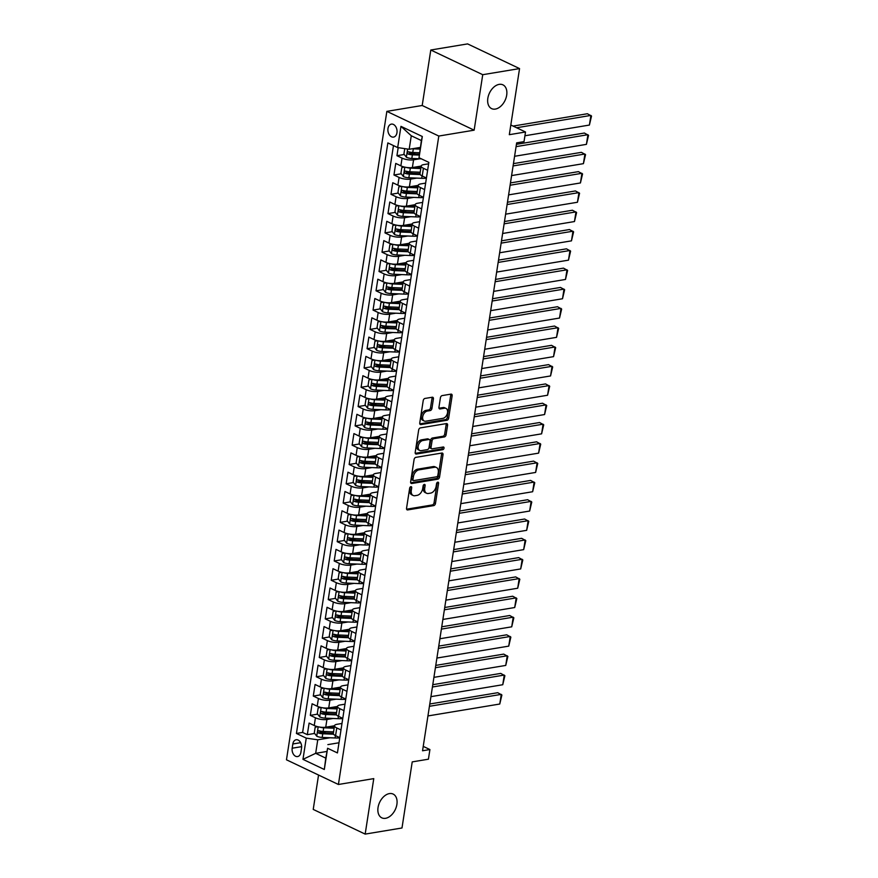 <?xml version="1.0" encoding="UTF-8"?>
<svg xmlns="http://www.w3.org/2000/svg" width="878" height="878" viewBox="0 0 878 878"><rect width="100%" height="100%" fill="white"/><g stroke="black" fill="none" stroke-linecap="round" stroke-linejoin="round"><path stroke-width="1.32" d="M410.882 486.653A1.416 0.922 115.4 0 0 409.664 488.146L406.547 508.274A2.019 1.317 115.4 0 0 407.129 509.855A2.019 1.317 115.4 0 0 407.699 509.92L433.721 505.607A2.019 1.317 115.4 0 0 435.466 503.467L438.583 483.35A1.416 0.922 115.4 0 0 436.553 483.679L436.146 486.28A6.464 4.225 115.4 0 1 430.582 493.118L428.42 493.48A6.464 4.225 115.4 0 1 426.587 493.249A6.464 4.225 115.4 0 1 424.732 488.179L425.139 485.578A1.416 0.922 115.4 0 0 423.108 485.907L422.702 488.519A6.464 4.225 115.4 0 1 417.138 495.346L414.976 495.708A6.464 4.225 115.4 0 1 413.143 495.477A6.464 4.225 115.4 0 1 411.288 490.418L411.694 487.806A1.416 0.922 115.4 0 0 410.882 486.653M495.346 109.081A13.159 8.615 115.4 0 0 506.068 97.82A13.159 8.615 115.4 0 0 502.907 84.837A13.159 8.615 115.4 0 0 499.176 84.376A13.159 8.615 115.4 0 0 488.453 95.636A13.159 8.615 115.4 0 0 491.614 108.62A13.159 8.615 115.4 0 0 495.346 109.081M385.552 818.307A13.159 8.615 115.4 0 0 396.274 807.047A13.159 8.615 115.4 0 0 393.114 794.063A13.159 8.615 115.4 0 0 389.382 793.602A13.159 8.615 115.4 0 0 378.659 804.863A13.159 8.615 115.4 0 0 381.82 817.846A13.159 8.615 115.4 0 0 385.552 818.307M387.977 128.473A6.585 4.522 -99.4 0 0 393.542 137.1A6.585 4.522 -99.4 0 0 396.955 132.743A6.585 4.522 -99.4 0 0 391.39 124.116A6.585 4.522 -99.4 0 0 387.977 128.473M433.414 398.886A2.019 1.317 115.4 0 0 432.832 397.306A2.019 1.317 115.4 0 0 432.261 397.229L424.963 398.447A2.019 1.317 115.4 0 0 423.218 400.577L419.761 422.933A2.019 1.317 115.4 0 0 420.342 424.513A2.019 1.317 115.4 0 0 420.913 424.59L446.935 420.266A2.019 1.317 115.4 0 0 448.669 418.137L452.137 395.78A2.019 1.317 115.4 0 0 451.555 394.2A2.019 1.317 115.4 0 0 450.985 394.123L442.161 395.594A2.019 1.317 115.4 0 0 440.427 397.723L438.945 407.293A2.019 1.317 115.4 0 0 439.527 408.874A2.019 1.317 115.4 0 0 440.097 408.95L444.466 408.215A5.4 3.534 115.4 0 1 446.002 408.413A5.4 3.534 115.4 0 1 447.297 413.736A5.4 3.534 115.4 0 1 442.896 418.356L425.775 421.199A5.4 3.534 115.4 0 1 424.239 421.012A5.4 3.534 115.4 0 1 422.944 415.678A5.4 3.534 115.4 0 1 427.345 411.058L430.198 410.586A2.019 1.317 115.4 0 0 431.932 408.457L433.414 398.886L432.009 398.217A2.019 1.317 115.4 0 0 431.954 397.284M318.549 775.044L313.226 809.417L365.171 834.1L401.992 827.987L412.221 761.895L428.42 759.196L429.913 749.549L422.548 750.778L516.659 142.862L524.023 141.643L525.516 131.996L510.82 125.005M482.735 74.696L430.791 50.013L422.197 105.492L474.142 130.174L482.735 74.696L519.556 68.583L509.317 134.685L525.516 131.996M474.142 130.174L438.802 136.046L338.414 784.482L286.469 759.799L386.858 111.363L438.802 136.046M365.171 834.1L373.765 778.621L338.414 784.482M415.843 457.361A2.019 1.317 115.4 0 0 414.098 459.49L410.641 481.846A2.019 1.317 115.4 0 0 411.222 483.427A2.019 1.317 115.4 0 0 411.793 483.504L437.815 479.179A2.019 1.317 115.4 0 0 439.549 477.05L443.017 454.694A2.019 1.317 115.4 0 0 442.435 453.114A2.019 1.317 115.4 0 0 441.864 453.037L415.843 457.361M415.206 452.389L418.663 430.033A2.019 1.317 115.4 0 1 420.397 427.904L446.419 423.58A2.019 1.317 115.4 0 1 446.99 423.657A2.019 1.317 115.4 0 1 447.571 425.237L446.09 434.808A2.019 1.317 115.4 0 1 444.356 436.937L433.798 438.693A2.019 1.317 115.4 0 0 432.064 440.822L431.076 447.165A2.019 1.317 115.4 0 0 431.658 448.757A2.019 1.317 115.4 0 0 432.228 448.823L443.214 447.001A1.416 0.922 115.4 0 1 442.808 449.657L416.359 454.047A2.019 1.317 115.4 0 1 415.777 453.97A2.019 1.317 115.4 0 1 415.206 452.389M430.791 50.013L467.601 43.9L519.556 68.583M398.184 147.658L396.944 155.702L404.275 154.484M415.579 152.607L409.883 153.551M419.75 158.797L413.571 159.829A8.231 2.579 -171.2 0 1 402.069 158.139L400.873 165.854L395.748 163.418L393.959 174.996L401.29 173.778M412.594 171.901L406.898 172.845M416.754 178.102L410.586 179.123A8.231 2.579 -171.2 0 1 399.084 177.433L397.888 185.148L392.762 182.723L390.973 194.301L398.305 193.083M409.609 191.206L403.913 192.15M413.768 197.396L407.601 198.428A8.231 2.579 -171.2 0 1 396.088 196.727L394.902 204.453L389.777 202.017L387.977 213.595L395.309 212.377M406.624 210.5L400.917 211.444M410.783 216.701L404.615 217.722A8.231 2.579 -171.2 0 1 393.103 216.032L391.906 223.747L386.781 221.311L384.992 232.889L392.323 231.682M403.628 229.806L397.932 230.749M407.798 235.995L401.619 237.016A8.231 2.579 -171.2 0 1 390.117 235.326L388.921 243.052L383.796 240.616L382.007 252.195L389.338 250.976M400.642 249.1L394.946 250.043M404.813 255.289L398.634 256.321A8.231 2.579 -171.2 0 1 387.132 254.631L385.936 262.346L380.811 259.91L379.022 271.489L386.353 270.27M397.657 268.394L391.961 269.348M401.817 274.594L395.649 275.615A8.231 2.579 -171.2 0 1 384.147 273.925L382.951 281.651L377.825 279.215L376.025 290.794L383.357 289.575M394.672 287.699L388.976 288.642M398.831 293.889L392.664 294.92A8.231 2.579 -171.2 0 1 381.151 293.23L379.954 300.945L374.84 298.509L373.04 310.088L380.372 308.869M391.687 306.993L385.98 307.937M395.846 313.194L389.678 314.214A8.231 2.579 -171.2 0 1 378.166 312.524L376.969 320.24L371.844 317.814L370.055 329.393L377.386 328.174M388.691 326.298L382.995 327.242M392.861 332.488L386.682 333.519A8.231 2.579 -171.2 0 1 375.18 331.818L373.984 339.545L368.859 337.108L367.07 348.687L374.401 347.469M385.705 345.592L380.009 346.536M389.876 351.793L383.697 352.813A8.231 2.579 -171.2 0 1 372.195 351.123L370.999 358.839L365.874 356.402L364.085 367.981L371.416 366.774M382.72 364.897L377.024 365.841M386.88 371.087L380.712 372.107A8.231 2.579 -171.2 0 1 369.21 370.417L368.014 378.144L362.888 375.707L361.088 387.286L368.42 386.068M379.735 384.191L374.028 385.135M383.895 390.381L377.727 391.412A8.231 2.579 -171.2 0 1 366.214 389.722L365.018 397.438L359.892 395.001L358.103 406.58L365.435 405.362M376.739 403.485L371.043 404.44M380.909 409.686L374.741 410.706A8.231 2.579 -171.2 0 1 363.229 409.016L362.032 416.743L356.907 414.306L355.118 425.885L362.449 424.667M373.754 422.79L368.058 423.734M377.924 428.98L371.745 430.011A8.231 2.579 -171.2 0 1 360.243 428.321L359.047 436.037L353.922 433.6L352.133 445.179L359.464 443.961M370.768 442.084L365.072 443.028M374.928 448.285L368.76 449.306A8.231 2.579 -171.2 0 1 357.258 447.615L356.062 455.331L350.937 452.905L349.137 464.484L356.479 463.266M367.783 461.389L362.087 462.333M371.943 467.579L365.775 468.611A8.231 2.579 -171.2 0 1 354.262 466.909L353.077 474.636L347.951 472.199L346.151 483.778L353.483 482.56M364.798 480.683L359.091 481.627M368.958 486.884L362.79 487.905A8.231 2.579 -171.2 0 1 351.277 486.214L350.081 493.93L344.955 491.493L343.166 503.072L350.498 501.865M361.802 499.988L356.106 500.932M365.972 506.178L359.793 507.199A8.231 2.579 -171.2 0 1 348.292 505.508L347.095 513.235L341.97 510.798L340.181 522.377L347.512 521.159M358.817 519.282L353.121 520.226M362.987 525.472L356.808 526.504A8.231 2.579 -171.2 0 1 345.306 524.814L344.11 532.529L338.985 530.092L337.196 541.671L344.527 540.453M355.831 538.576L350.135 539.531M359.991 544.777L353.823 545.798A8.231 2.579 -171.2 0 1 342.321 544.108L341.125 551.834L336 549.398L334.2 560.976L341.531 559.758M352.846 557.881L347.15 558.825M357.006 564.071L350.838 565.103A8.231 2.579 -171.2 0 1 339.325 563.413L338.129 571.128L333.003 568.692L331.215 580.27L338.546 579.052M349.85 577.175L344.154 578.119M354.021 583.376L347.853 584.397A8.231 2.579 -171.2 0 1 336.34 582.707L335.144 590.422L330.018 587.997L328.229 599.575L335.561 598.357M346.865 596.48L341.169 597.424M351.035 602.67L344.856 603.702A8.231 2.579 -171.2 0 1 333.355 602.001L332.158 609.727L327.033 607.291L325.244 618.869L332.575 617.651M343.88 615.774L338.184 616.718M348.039 621.975L341.871 622.996A8.231 2.579 -171.2 0 1 330.369 621.306L329.173 629.021L324.048 626.585L322.259 638.163L329.59 636.956M340.894 635.079L335.198 636.023M345.054 641.269L338.886 642.29A8.231 2.579 -171.2 0 1 327.373 640.6L326.188 648.326L321.063 645.89L319.263 657.468L326.594 656.25M337.909 654.373L332.202 655.317M342.069 660.563L335.901 661.595A8.231 2.579 -171.2 0 1 324.388 659.905L323.192 667.62L318.066 665.184L316.278 676.762L323.609 675.544M334.913 673.667L329.217 674.622M339.084 679.868L332.905 680.889A8.231 2.579 -171.2 0 1 321.403 679.199L320.207 686.925L315.081 684.489L313.292 696.067L320.624 694.849M331.928 692.972L326.232 693.916M336.098 699.162L329.919 700.194A8.231 2.579 -171.2 0 1 318.418 698.504L317.221 706.219L312.096 703.783L310.307 715.361L315.432 717.798A8.231 2.579 8.8 0 0 326.934 719.488L333.102 718.467M328.943 712.267L323.247 713.21M317.638 714.143L310.307 715.361M400.873 165.854A8.231 2.579 8.8 0 0 412.375 167.544L421.166 166.085M397.888 185.148A8.231 2.579 8.8 0 0 409.389 186.838L418.18 185.39M394.902 204.453A8.231 2.579 8.8 0 0 406.404 206.143L415.184 204.684M391.906 223.747A8.231 2.579 8.8 0 0 403.419 225.437L412.199 223.978M388.921 243.052A8.231 2.579 8.8 0 0 400.434 244.742L409.214 243.283M385.936 262.346A8.231 2.579 8.8 0 0 397.438 264.037L406.229 262.577M382.951 281.651A8.231 2.579 8.8 0 0 394.452 283.342L403.232 281.882M379.954 300.945A8.231 2.579 8.8 0 0 391.467 302.636L400.247 301.176A8.231 2.579 -171.2 0 1 402.772 299.716L407.71 298.904M376.969 320.24A8.231 2.579 8.8 0 0 388.482 321.93L397.262 320.481M373.984 339.545A8.231 2.579 8.8 0 0 385.497 341.235L394.277 339.775M370.999 358.839A8.231 2.579 8.8 0 0 382.501 360.529L391.292 359.069A8.231 2.579 -171.2 0 1 393.805 357.62L398.744 356.797M368.014 378.144A8.231 2.579 8.8 0 0 379.515 379.834L388.296 378.374M365.018 397.438A8.231 2.579 8.8 0 0 376.53 399.128L385.31 397.668M362.032 416.743A8.231 2.579 8.8 0 0 373.545 418.433L382.325 416.973M359.047 436.037A8.231 2.579 8.8 0 0 370.549 437.727L379.34 436.267M356.062 455.331A8.231 2.579 8.8 0 0 367.564 457.021L376.344 455.572M353.077 474.636A8.231 2.579 8.8 0 0 364.579 476.326L373.359 474.866M350.081 493.93A8.231 2.579 8.8 0 0 361.593 495.62L370.373 494.16M347.095 513.235A8.231 2.579 8.8 0 0 358.608 514.925L367.388 513.465M344.11 532.529A8.231 2.579 8.8 0 0 355.612 534.219L364.403 532.759M341.125 551.834A8.231 2.579 8.8 0 0 352.627 553.524L361.407 552.064M338.129 571.128A8.231 2.579 8.8 0 0 349.642 572.818L358.422 571.358M335.144 590.422A8.231 2.579 8.8 0 0 346.656 592.112L355.436 590.664M332.158 609.727A8.231 2.579 8.8 0 0 343.66 611.417L352.451 609.958A8.231 2.579 -171.2 0 1 354.964 608.498L359.914 607.675M329.173 629.021A8.231 2.579 8.8 0 0 340.675 630.711L349.455 629.252M326.188 648.326A8.231 2.579 8.8 0 0 337.69 650.016L346.47 648.557M323.192 667.62A8.231 2.579 8.8 0 0 334.705 669.31L343.485 667.851M320.207 686.925A8.231 2.579 8.8 0 0 331.719 688.615L340.499 687.156M317.221 706.219A8.231 2.579 8.8 0 0 328.723 707.909L337.514 706.45M300.891 752.358L301.549 748.111A6.376 4.39 -99.4 0 0 296.149 739.748A6.376 4.39 -99.4 0 0 292.835 743.973L292.176 748.221A6.376 4.39 -99.4 0 0 297.576 756.573A6.376 4.39 -99.4 0 0 300.891 752.358M397.679 147.581L400.961 126.355L422.307 136.496L419.015 157.722L421.385 140.568L411.277 135.761L409.181 149.271L397.679 147.581L387.846 142.916L296.424 733.459L306.257 738.124L317.759 739.814L330.117 737.761M419.015 157.722L428.848 162.386L337.426 752.929L327.593 748.265L324.311 769.49L302.965 759.349L306.257 738.124M428.629 163.813L423.679 164.625A8.231 2.579 -171.2 0 0 421.166 166.041L419.98 173.756A8.231 2.579 8.8 0 0 422.219 175.995L426.434 177.993M425.632 183.107L420.694 183.93A8.231 2.579 -171.2 0 0 418.18 185.335L416.984 193.061A8.231 2.579 8.8 0 0 419.223 195.289L423.437 197.298M422.647 202.401L417.709 203.224A8.231 2.579 -171.2 0 0 415.195 204.64L413.999 212.355A8.231 2.579 8.8 0 0 416.238 214.594L420.452 216.592M419.662 221.706L414.723 222.529A8.231 2.579 -171.2 0 0 412.21 223.934L411.014 231.649A8.231 2.579 8.8 0 0 413.253 233.888L417.467 235.897M416.677 241L411.738 241.823A8.231 2.579 -171.2 0 0 409.225 243.228L408.029 250.954A8.231 2.579 8.8 0 0 410.267 253.193L414.482 255.191M413.692 260.305L408.742 261.117A8.231 2.579 -171.2 0 0 406.229 262.533L405.032 270.248A8.231 2.579 8.8 0 0 407.271 272.487L411.486 274.485M410.695 279.599L405.757 280.422A8.231 2.579 -171.2 0 0 403.243 281.827L402.047 289.553A8.231 2.579 8.8 0 0 404.286 291.781L408.5 293.79M404.725 318.198L399.786 319.021A8.231 2.579 -171.2 0 0 397.273 320.426L396.077 328.152A8.231 2.579 8.8 0 0 398.316 330.38L402.53 332.389M401.74 337.492L396.79 338.315A8.231 2.579 -171.2 0 0 394.277 339.731L393.092 347.447A8.231 2.579 8.8 0 0 395.33 349.685L399.545 351.683M395.758 376.091L390.82 376.914A8.231 2.579 -171.2 0 0 388.306 378.319L387.11 386.046A8.231 2.579 8.8 0 0 389.349 388.285L393.563 390.282M392.773 395.396L387.835 396.208A8.231 2.579 -171.2 0 0 385.321 397.624L384.125 405.34A8.231 2.579 8.8 0 0 386.364 407.579L390.578 409.587M389.788 414.69L384.849 415.514A8.231 2.579 -171.2 0 0 382.336 416.918L381.14 424.645A8.231 2.579 8.8 0 0 383.379 426.873L387.593 428.881M386.803 433.995L381.853 434.808A8.231 2.579 -171.2 0 0 379.34 436.223L378.144 443.939A8.231 2.579 8.8 0 0 380.383 446.178L384.597 448.175M383.807 453.289L378.868 454.113A8.231 2.579 -171.2 0 0 376.355 455.517L375.158 463.244A8.231 2.579 8.8 0 0 377.397 465.472L381.612 467.48M380.822 472.584L375.883 473.407A8.231 2.579 -171.2 0 0 373.369 474.822L372.173 482.538A8.231 2.579 8.8 0 0 374.412 484.777L378.627 486.774M377.836 491.889L372.898 492.712A8.231 2.579 -171.2 0 0 370.384 494.116L369.188 501.832A8.231 2.579 8.8 0 0 371.427 504.071L375.641 506.079M374.851 511.183L369.901 512.006A8.231 2.579 -171.2 0 0 367.388 513.41L366.203 521.137A8.231 2.579 8.8 0 0 368.442 523.376L372.656 525.373M371.866 530.488L366.916 531.3A8.231 2.579 -171.2 0 0 364.403 532.716L363.207 540.431A8.231 2.579 8.8 0 0 365.446 542.67L369.66 544.678M368.87 549.782L363.931 550.605A8.231 2.579 -171.2 0 0 361.418 552.01L360.221 559.736A8.231 2.579 8.8 0 0 362.46 561.964L366.675 563.972M365.885 569.087L360.946 569.899A8.231 2.579 -171.2 0 0 358.433 571.315L357.236 579.03A8.231 2.579 8.8 0 0 359.475 581.269L363.69 583.266M362.899 588.381L357.961 589.204A8.231 2.579 -171.2 0 0 355.447 590.609L354.251 598.335A8.231 2.579 8.8 0 0 356.49 600.563L360.704 602.571M356.918 626.98L351.979 627.803A8.231 2.579 -171.2 0 0 349.466 629.208L348.27 636.923A8.231 2.579 8.8 0 0 350.509 639.162L354.723 641.17M353.933 646.274L348.994 647.097A8.231 2.579 -171.2 0 0 346.481 648.502L345.284 656.228A8.231 2.579 8.8 0 0 347.523 658.467L351.738 660.465M350.948 665.579L346.009 666.391A8.231 2.579 -171.2 0 0 343.496 667.807L342.299 675.522A8.231 2.579 8.8 0 0 344.538 677.761L348.753 679.77M347.962 684.873L343.024 685.696A8.231 2.579 -171.2 0 0 340.51 687.101L339.314 694.827A8.231 2.579 8.8 0 0 341.553 697.055L345.767 699.064M344.977 704.178L340.027 704.99A8.231 2.579 -171.2 0 0 337.514 706.406L336.318 714.121A8.231 2.579 8.8 0 0 338.557 716.36L342.771 718.358M393.465 145.583L302.614 732.428L307.311 734.666L309.111 723.088L314.236 725.513A8.231 2.579 8.8 0 0 325.738 727.203L334.518 725.755M341.981 723.472L337.042 724.295A8.231 2.579 8.8 0 0 334.529 725.7A8.231 2.579 8.8 0 0 336.768 727.939L340.982 729.936M334.529 725.7L333.333 733.426A8.231 2.579 8.8 0 0 335.572 735.654L339.786 737.663M427.619 170.277L423.405 168.28A8.231 2.579 -171.2 0 1 421.166 166.041M424.634 189.571L420.419 187.574A8.231 2.579 -171.2 0 1 418.18 185.335M421.649 208.876L417.434 206.868A8.231 2.579 -171.2 0 1 415.195 204.64M418.663 228.17L414.449 226.173A8.231 2.579 -171.2 0 1 412.21 223.934M415.678 247.475L411.464 245.467A8.231 2.579 -171.2 0 1 409.225 243.228M412.682 266.769L408.468 264.772A8.231 2.579 -171.2 0 1 406.229 262.533M409.697 286.074L405.482 284.066A8.231 2.579 -171.2 0 1 403.243 281.827M406.712 305.368L402.497 303.371A8.231 2.579 -171.2 0 1 400.258 301.132L399.062 308.847A8.231 2.579 8.8 0 0 401.301 311.086L405.515 313.084M403.726 324.662L399.512 322.665A8.231 2.579 -171.2 0 1 397.273 320.426M400.73 343.967L396.516 341.959A8.231 2.579 -171.2 0 1 394.277 339.731M397.745 363.262L393.531 361.264A8.231 2.579 -171.2 0 1 391.292 359.025L390.095 366.741A8.231 2.579 8.8 0 0 392.334 368.979L396.549 370.988M394.76 382.567L390.545 380.558A8.231 2.579 -171.2 0 1 388.306 378.319M391.775 401.861L387.56 399.863A8.231 2.579 -171.2 0 1 385.321 397.624M388.789 421.166L384.575 419.157A8.231 2.579 -171.2 0 1 382.336 416.918M385.793 440.46L381.579 438.462A8.231 2.579 -171.2 0 1 379.34 436.223M382.808 459.754L378.594 457.756A8.231 2.579 -171.2 0 1 376.355 455.517M379.823 479.059L375.608 477.05A8.231 2.579 -171.2 0 1 373.369 474.822M376.838 498.353L372.623 496.355A8.231 2.579 -171.2 0 1 370.384 494.116M373.841 517.658L369.627 515.649A8.231 2.579 -171.2 0 1 367.388 513.41M370.856 536.952L366.642 534.954A8.231 2.579 -171.2 0 1 364.403 532.716M367.871 556.257L363.657 554.248A8.231 2.579 -171.2 0 1 361.418 552.01M364.886 575.551L360.671 573.553A8.231 2.579 -171.2 0 1 358.433 571.315M361.901 594.845L357.686 592.848A8.231 2.579 -171.2 0 1 355.447 590.609M358.904 614.15L354.69 612.142A8.231 2.579 -171.2 0 1 352.451 609.914L351.266 617.629A8.231 2.579 8.8 0 0 353.494 619.868L357.708 621.865M355.919 633.444L351.705 631.447A8.231 2.579 -171.2 0 1 349.466 629.208M352.934 652.749L348.72 650.741A8.231 2.579 -171.2 0 1 346.481 648.502M349.949 672.043L345.734 670.046A8.231 2.579 -171.2 0 1 343.496 667.807M346.953 691.348L342.738 689.34A8.231 2.579 -171.2 0 1 340.51 687.101M343.967 710.642L339.753 708.645A8.231 2.579 -171.2 0 1 337.514 706.406M318.418 698.504L313.292 696.067M321.403 679.199L316.278 676.762M324.388 659.905L319.263 657.468M327.373 640.6L322.259 638.163M330.369 621.306L325.244 618.869M333.355 602.001L328.229 599.575M336.34 582.707L331.215 580.27M339.325 563.413L334.2 560.976M342.321 544.108L337.196 541.671M345.306 524.814L340.181 522.377M348.292 505.508L343.166 503.072M351.277 486.214L346.151 483.778M354.262 466.909L349.137 464.484M357.258 447.615L352.133 445.179M360.243 428.321L355.118 425.885M363.229 409.016L358.103 406.58M366.214 389.722L361.088 387.286M369.21 370.417L364.085 367.981M372.195 351.123L367.07 348.687M375.18 331.818L370.055 329.393M378.166 312.524L373.04 310.088M381.151 293.23L376.025 290.794M384.147 273.925L379.022 271.489M387.132 254.631L382.007 252.195M390.117 235.326L384.992 232.889M393.103 216.032L387.977 213.595M396.088 196.727L390.973 194.301M399.084 177.433L393.959 174.996M402.069 158.139L396.944 155.702M409.181 149.271L420.321 147.427M317.759 739.814L315.674 753.324L325.782 758.131L327.593 748.265M326.814 751.469L315.674 753.324L302.965 759.349M338.996 742.766L327.867 744.621M422.197 105.492L386.858 111.363M429.913 749.549L423.229 746.377M325.957 731.572L320.261 732.515M314.642 733.448L307.311 734.666M302.614 732.428L296.424 733.459M325.782 758.131L324.311 769.49M400.961 126.355L411.277 135.761M422.307 136.496L421.385 140.568M410.311 486.95A1.416 0.922 115.4 0 1 410.289 487.136L409.883 489.748A6.464 4.225 115.4 0 0 411.738 494.808L413.143 495.477M426.587 493.249L425.182 492.58A6.464 4.225 115.4 0 1 423.328 487.509L423.734 484.908A1.416 0.922 115.4 0 0 423.745 484.722M406.602 509.207L432.316 504.938A2.019 1.317 115.4 0 0 434.061 502.809L437.178 482.68A1.416 0.922 115.4 0 0 437.189 482.483M410.695 482.779L436.41 478.51A2.019 1.317 115.4 0 0 438.144 476.381L441.612 454.025A2.019 1.317 115.4 0 0 441.557 453.092M412.989 479.421A1.416 0.922 115.4 0 0 413.79 480.584L436.629 476.798A1.416 0.922 115.4 0 0 437.848 475.294L438.276 472.551A6.464 4.225 115.4 0 0 436.421 467.48A6.464 4.225 115.4 0 0 434.588 467.261L418.982 469.851A6.464 4.225 115.4 0 0 413.417 476.677L412.989 479.421L411.584 478.762A1.416 0.922 115.4 0 0 411.991 479.871L413.395 480.529M436.421 467.48L435.016 466.822A6.464 4.225 115.4 0 0 433.183 466.591L434.588 467.261M411.584 478.762L412.012 476.008A6.464 4.225 115.4 0 1 417.577 469.181L433.183 466.591M431.658 448.757L430.253 448.087A2.019 1.317 115.4 0 1 429.671 446.507L430.659 440.152A2.019 1.317 115.4 0 1 432.393 438.023L442.951 436.267A2.019 1.317 115.4 0 0 444.685 434.138L446.167 424.568A2.019 1.317 115.4 0 0 446.112 423.635M415.261 453.322L441.404 448.987A1.416 0.922 115.4 0 0 442.633 447.1M422.856 440.504A5.4 3.534 115.4 0 0 418.455 445.124A5.4 3.534 115.4 0 0 419.75 450.447A5.4 3.534 115.4 0 0 421.286 450.644L427.323 449.635A2.019 1.317 115.4 0 0 429.057 447.506L430.033 441.162A2.019 1.317 115.4 0 0 429.463 439.582A2.019 1.317 115.4 0 0 428.881 439.505L422.856 440.504L421.451 439.845A5.4 3.534 115.4 0 0 417.05 444.455A5.4 3.534 115.4 0 0 418.345 449.788L419.75 450.447M429.463 439.582L428.058 438.912A2.019 1.317 115.4 0 0 427.487 438.835L428.881 439.505M421.451 439.845L427.487 438.835M424.239 421.012L422.834 420.342A5.4 3.534 115.4 0 1 421.539 415.02A5.4 3.534 115.4 0 1 425.94 410.399L428.793 409.916A2.019 1.317 115.4 0 0 430.527 407.787L432.009 398.217M446.002 408.413L444.597 407.743A5.4 3.534 115.4 0 0 443.061 407.557L444.466 408.215M439 408.226L443.061 407.557M419.816 423.865L445.53 419.596A2.019 1.317 115.4 0 0 447.264 417.467L450.732 395.111A2.019 1.317 115.4 0 0 450.677 394.178M317.737 726.699L315.18 727.193L314.291 732.976L316.804 736.247A5.455 1.712 8.8 0 0 322.204 737.432L335.067 737.97A15.727 4.928 8.8 0 0 339.753 737.871M429.441 706.296L501.261 694.377L499.769 704.024L427.937 715.943M319.471 727.05A5.455 1.712 8.8 0 0 323.697 727.785L334.145 728.224M499.769 704.024L501.898 695.003L497.749 692.709L429.792 703.991M326.825 727.028L334.277 727.335M333.574 731.89L323.126 731.451A5.455 1.712 -171.2 0 1 318.955 730.726C317.518 731.023 317.397 731.802 318.604 733.042A5.455 1.712 8.8 0 0 322.775 733.767L333.574 734.217M333.355 733.328L321.996 732.845A2.777 0.867 -171.2 0 1 320.722 732.691L319.68 731.462M320.733 707.405L318.176 707.887L317.276 713.682L319.79 716.942A5.455 1.712 8.8 0 0 325.189 718.138L338.052 718.676A15.727 4.928 8.8 0 0 342.738 718.566M432.426 687.002L504.257 675.072L502.754 684.73L430.933 696.649M322.456 707.745A5.455 1.712 8.8 0 0 326.682 708.48L337.13 708.919M502.754 684.73L504.894 675.709L500.745 673.404L432.777 684.686M329.81 707.734L337.262 708.041M336.559 712.585L326.111 712.157A5.455 1.712 -171.2 0 1 321.952 711.432C320.503 711.729 320.382 712.497 321.589 713.748A5.455 1.712 8.8 0 0 325.76 714.472L336.559 714.922M336.34 714.023L324.992 713.551A2.777 0.867 -171.2 0 1 323.708 713.397L322.665 712.168M323.719 688.1L321.161 688.593L320.261 694.377L322.775 697.648A5.455 1.712 8.8 0 0 328.174 698.833L341.037 699.371A15.727 4.928 8.8 0 0 345.734 699.272M435.411 667.697L507.243 655.778L505.75 665.425L433.919 677.355M325.453 688.451A5.455 1.712 8.8 0 0 329.667 689.186L340.115 689.625M505.75 665.425L507.879 656.404L503.731 654.11L435.773 665.392M332.795 688.429L340.247 688.747M339.545 693.291L329.107 692.852A5.455 1.712 -171.2 0 1 324.937 692.138C323.488 692.435 323.378 693.203 324.575 694.454A5.455 1.712 8.8 0 0 328.745 695.167L339.545 695.617M339.325 694.728L327.977 694.257A2.777 0.867 -171.2 0 1 326.693 694.103L325.65 692.863M326.704 668.806L324.147 669.288L323.247 675.083L325.76 678.343A5.455 1.712 8.8 0 0 331.16 679.539L344.022 680.077A15.727 4.928 8.8 0 0 348.72 679.967M438.396 648.403L510.228 636.484L508.735 646.131L436.904 658.05M328.438 669.146A5.455 1.712 8.8 0 0 332.663 669.892L343.1 670.32M508.735 646.131L510.864 637.11L506.716 634.816L438.759 646.098M335.78 669.135L343.243 669.442M342.541 673.986L332.093 673.558A5.455 1.712 -171.2 0 1 327.922 672.833C326.484 673.13 326.364 673.909 327.56 675.149A5.455 1.712 8.8 0 0 331.73 675.873L342.53 676.323M342.31 675.423L330.962 674.952A2.777 0.867 -171.2 0 1 329.678 674.798L328.635 673.569M329.689 649.5L327.132 649.994L326.243 655.789L328.745 659.049A5.455 1.712 8.8 0 0 334.156 660.234L347.008 660.772A15.727 4.928 8.8 0 0 351.705 660.673M441.382 629.109L513.213 617.179L511.72 626.826L439.889 638.756M331.423 649.852A5.455 1.712 8.8 0 0 335.648 650.587L346.086 651.026M511.72 626.826L513.849 617.805L509.701 615.511L441.744 626.793M338.776 649.83L346.228 650.148M345.526 654.692L335.078 654.253A5.455 1.712 -171.2 0 1 330.907 653.539C329.469 653.836 329.349 654.604 330.556 655.855A5.455 1.712 8.8 0 0 334.716 656.568L345.526 657.018M345.295 656.129L333.947 655.657A2.777 0.867 -171.2 0 1 332.674 655.504L331.632 654.264M332.674 630.206L330.128 630.7L329.228 636.484L331.741 639.755A5.455 1.712 8.8 0 0 337.141 640.94L350.004 641.478A15.727 4.928 8.8 0 0 354.69 641.379M444.378 609.804L516.198 597.885L514.706 607.532L442.885 619.451M334.408 630.558A5.455 1.712 8.8 0 0 338.634 631.293L349.082 631.721M514.706 607.532L516.835 598.511L512.697 596.217L444.729 607.499M341.761 630.536L349.214 630.843M348.511 635.398L338.063 634.959A5.455 1.712 -171.2 0 1 333.892 634.234C332.455 634.531 332.334 635.31 333.541 636.55A5.455 1.712 8.8 0 0 337.712 637.274L348.511 637.724M348.292 636.824L336.932 636.352A2.777 0.867 -171.2 0 1 335.659 636.199L334.617 634.97M335.67 610.912L333.113 611.395L332.213 617.19L334.727 620.45A5.455 1.712 8.8 0 0 340.126 621.646L352.989 622.173A15.727 4.928 8.8 0 0 357.686 622.074M447.363 590.51L519.194 578.58L517.702 588.227L445.87 600.157M337.404 611.253A5.455 1.712 8.8 0 0 341.619 611.988L352.067 612.427M517.702 588.227L519.831 579.217L515.682 576.912L447.714 588.194M344.747 611.242L352.199 611.549M351.496 616.093L341.059 615.654A5.455 1.712 -171.2 0 1 336.889 614.94C335.44 615.237 335.319 616.005 336.526 617.256A5.455 1.712 8.8 0 0 340.697 617.969L351.496 618.419M351.277 617.53L339.929 617.058A2.777 0.867 -171.2 0 1 338.645 616.905L337.602 615.665M338.656 591.607L336.098 592.101L335.198 597.885L337.712 601.156A5.455 1.712 8.8 0 0 343.111 602.341L355.974 602.879A15.727 4.928 8.8 0 0 360.671 602.78M450.348 571.205L522.18 559.286L520.687 568.933L448.856 580.852M340.39 591.959A5.455 1.712 8.8 0 0 344.604 592.694L355.052 593.133M520.687 568.933L522.816 559.912L518.668 557.618L450.71 568.9M347.732 591.937L355.195 592.244M354.482 596.799L344.044 596.36A5.455 1.712 -171.2 0 1 339.874 595.635C338.436 595.932 338.315 596.711 339.512 597.951A5.455 1.712 8.8 0 0 343.682 598.675L354.482 599.125M354.262 598.236L342.914 597.753A2.777 0.867 -171.2 0 1 341.63 597.6L340.587 596.371M341.641 572.313L339.084 572.796L338.195 578.591L340.697 581.851A5.455 1.712 8.8 0 0 346.108 583.047L358.959 583.585A15.727 4.928 8.8 0 0 363.657 583.475M453.333 551.911L525.165 539.981L523.672 549.639L451.841 561.558M343.375 572.654A5.455 1.712 8.8 0 0 347.6 573.389L358.037 573.828M523.672 549.639L525.801 540.618L521.653 538.313L453.696 549.595M350.728 572.643L358.18 572.95M357.478 577.494L347.029 577.065A5.455 1.712 -171.2 0 1 342.859 576.341C341.421 576.637 341.301 577.406 342.497 578.657A5.455 1.712 8.8 0 0 346.667 579.381L357.478 579.831M357.247 578.931L345.899 578.459A2.777 0.867 -171.2 0 1 344.626 578.306L343.583 577.076M344.626 553.008L342.069 553.502L341.18 559.286L343.682 562.557A5.455 1.712 8.8 0 0 349.093 563.742L361.945 564.28A15.727 4.928 8.8 0 0 366.642 564.181M456.33 532.606L528.15 520.687L526.657 530.334L454.826 542.264M346.36 553.359A5.455 1.712 8.8 0 0 350.585 554.095L361.034 554.534M526.657 530.334L528.786 521.312L524.638 519.019L456.681 530.301M353.713 553.338L361.165 553.656M360.463 558.199L350.015 557.76A5.455 1.712 -171.2 0 1 345.844 557.047C344.406 557.343 344.286 558.112 345.493 559.363A5.455 1.712 8.8 0 0 349.663 560.076L360.463 560.526M360.243 559.637L348.884 559.165A2.777 0.867 -171.2 0 1 347.611 559.012L346.569 557.771M347.611 533.714L345.065 534.197L344.165 539.992L346.678 543.252A5.455 1.712 8.8 0 0 352.078 544.448L364.941 544.986A15.727 4.928 8.8 0 0 369.627 544.876M459.315 513.312L531.135 501.393L529.643 511.04L457.822 522.959M349.345 534.054A5.455 1.712 8.8 0 0 353.571 534.801L364.019 535.229M529.643 511.04L531.783 502.018L527.634 499.725L459.666 511.007M356.698 534.043L364.15 534.351M363.448 538.894L353 538.466A5.455 1.712 -171.2 0 1 348.84 537.742C347.392 538.038 347.271 538.818 348.478 540.058A5.455 1.712 8.8 0 0 352.649 540.782L363.448 541.232M363.229 540.332L351.88 539.86A2.777 0.867 -171.2 0 1 350.596 539.707L349.554 538.477M350.607 514.409L348.05 514.903L347.15 520.698L349.663 523.957A5.455 1.712 8.8 0 0 355.063 525.143L367.926 525.681A15.727 4.928 8.8 0 0 372.623 525.582M462.3 494.018L534.131 482.088L532.639 491.735L460.807 503.665M352.341 514.76A5.455 1.712 8.8 0 0 356.556 515.496L367.004 515.935M532.639 491.735L534.768 482.713L530.619 480.42L462.662 491.702M359.684 514.738L367.136 515.057M366.433 519.6L355.996 519.161A5.455 1.712 -171.2 0 1 351.826 518.448C350.377 518.744 350.256 519.513 351.463 520.764A5.455 1.712 8.8 0 0 355.634 521.477L366.433 521.927M366.214 521.038L354.866 520.566A2.777 0.867 -171.2 0 1 353.582 520.413L352.539 519.172M353.593 495.115L351.035 495.609L350.135 501.393L352.649 504.663A5.455 1.712 8.8 0 0 358.048 505.849L370.911 506.386A15.727 4.928 8.8 0 0 375.608 506.288M465.285 474.713L537.116 462.794L535.624 472.441L463.793 484.36M355.327 495.466A5.455 1.712 8.8 0 0 359.552 496.202L369.989 496.63M535.624 472.441L537.753 463.419L533.604 461.126L465.647 472.408M362.669 495.444L370.132 495.752M369.418 500.306L358.981 499.867A5.455 1.712 -171.2 0 1 354.811 499.143C353.373 499.439 353.252 500.219 354.449 501.459A5.455 1.712 8.8 0 0 358.619 502.183L369.418 502.633M369.199 501.733L357.851 501.261A2.777 0.867 -171.2 0 1 356.567 501.108L355.524 499.878M356.578 475.821L354.021 476.304L353.132 482.099L355.634 485.358A5.455 1.712 8.8 0 0 361.045 486.555L373.896 487.081A15.727 4.928 8.8 0 0 378.594 486.983M468.27 455.419L540.102 443.489L538.609 453.136L466.778 465.066M358.312 476.161A5.455 1.712 8.8 0 0 362.537 476.897L372.974 477.336M538.609 453.136L540.738 444.125L536.59 441.821L468.632 453.103M365.665 476.15L373.117 476.458M372.415 481.001L361.966 480.562A5.455 1.712 -171.2 0 1 357.796 479.849C356.358 480.145 356.238 480.914 357.445 482.165A5.455 1.712 8.8 0 0 361.604 482.878L372.415 483.328M372.184 482.439L360.836 481.967A2.777 0.867 -171.2 0 1 359.563 481.813L358.52 480.573M359.563 456.516L357.017 457.01L356.117 462.794L358.63 466.064A5.455 1.712 8.8 0 0 364.03 467.25L376.892 467.787A15.727 4.928 8.8 0 0 381.579 467.689M471.266 436.114L543.087 424.195L541.594 433.842L469.774 445.761M361.297 456.867A5.455 1.712 8.8 0 0 365.522 457.603L375.971 458.042M541.594 433.842L543.723 424.82L539.586 422.527L471.618 433.809M368.65 456.845L376.102 457.153M375.4 461.707L364.952 461.268A5.455 1.712 -171.2 0 1 360.781 460.544C359.343 460.84 359.223 461.619 360.43 462.86A5.455 1.712 8.8 0 0 364.6 463.584L375.4 464.034M375.18 463.145L363.821 462.662A2.777 0.867 -171.2 0 1 362.548 462.508L361.506 461.279M362.559 437.222L360.002 437.705L359.102 443.5L361.615 446.759A5.455 1.712 8.8 0 0 367.015 447.956L379.878 448.493A15.727 4.928 8.8 0 0 384.575 448.384M474.252 416.82L546.083 404.89L544.579 414.548L472.759 426.467M364.282 437.562A5.455 1.712 8.8 0 0 368.508 438.298L378.956 438.737M544.579 414.548L546.72 405.526L542.571 403.221L474.603 414.504M371.635 437.551L379.087 437.859M378.385 442.402L367.948 441.974A5.455 1.712 -171.2 0 1 363.777 441.25C362.329 441.546 362.208 442.314 363.415 443.566A5.455 1.712 8.8 0 0 367.586 444.29L378.385 444.74M378.166 443.84L366.817 443.368A2.777 0.867 -171.2 0 1 365.533 443.214L364.491 441.985M365.544 417.917L362.987 418.411L362.087 424.195L364.6 427.465A5.455 1.712 8.8 0 0 370 428.651L382.863 429.188A15.727 4.928 8.8 0 0 387.56 429.09M477.237 397.514L549.068 385.596L547.576 395.243L475.744 407.172M367.278 418.268A5.455 1.712 8.8 0 0 371.493 419.004L381.941 419.443M547.576 395.243L549.705 386.221L545.556 383.927L477.599 395.21M374.621 418.246L382.073 418.565M381.37 423.108L370.933 422.669A5.455 1.712 -171.2 0 1 366.763 421.956C365.314 422.252 365.204 423.02 366.4 424.272A5.455 1.712 8.8 0 0 370.571 424.985L381.37 425.435M381.151 424.546L369.803 424.074A2.777 0.867 -171.2 0 1 368.519 423.92L367.476 422.68M368.53 398.623L365.972 399.106L365.083 404.901L367.586 408.16A5.455 1.712 8.8 0 0 372.996 409.357L385.848 409.894A15.727 4.928 8.8 0 0 390.545 409.785M480.222 378.22L552.053 366.302L550.561 375.949L478.729 387.867M370.264 398.963A5.455 1.712 8.8 0 0 374.489 399.709L384.926 400.138M550.561 375.949L552.69 366.927L548.541 364.633L480.584 375.916M377.617 398.952L385.069 399.26M384.366 403.803L373.918 403.375A5.455 1.712 -171.2 0 1 369.748 402.651C368.31 402.947 368.189 403.726 369.386 404.967A5.455 1.712 8.8 0 0 373.556 405.691L384.355 406.141M384.136 405.241L372.788 404.769A2.777 0.867 -171.2 0 1 371.515 404.615L370.472 403.386M371.515 379.318L368.958 379.812L368.069 385.607L370.571 388.866A5.455 1.712 8.8 0 0 375.982 390.051L388.833 390.589A15.727 4.928 8.8 0 0 393.531 390.49M483.218 358.926L555.039 346.997L553.546 356.644L481.715 368.573M373.249 379.669A5.455 1.712 8.8 0 0 377.474 380.404L387.922 380.843M553.546 356.644L555.675 347.622L551.527 345.328L483.569 356.611M380.602 379.647L388.054 379.965M387.352 384.509L376.903 384.07A5.455 1.712 -171.2 0 1 372.733 383.357C371.295 383.653 371.174 384.421 372.382 385.672A5.455 1.712 8.8 0 0 376.552 386.386L387.352 386.836M387.132 385.947L375.773 385.475A2.777 0.867 -171.2 0 1 374.5 385.321L373.457 384.081M374.5 360.024L371.954 360.518L371.054 366.302L373.567 369.572A5.455 1.712 8.8 0 0 378.967 370.757L391.829 371.295A15.727 4.928 8.8 0 0 396.516 371.196M486.203 339.621L558.024 327.703L556.531 337.35L484.711 349.268M376.234 360.375A5.455 1.712 8.8 0 0 380.459 361.11L390.908 361.538M556.531 337.35L558.671 328.328L554.523 326.034L486.555 337.317M383.587 360.353L391.039 360.66M390.337 365.215L379.889 364.776A5.455 1.712 -171.2 0 1 375.729 364.052C374.28 364.348 374.16 365.127 375.367 366.367A5.455 1.712 8.8 0 0 379.537 367.092L390.337 367.542M390.117 366.642L378.758 366.17A2.777 0.867 -171.2 0 1 377.485 366.016L376.442 364.787M377.496 340.73L374.939 341.213L374.039 347.008L376.552 350.267A5.455 1.712 8.8 0 0 381.952 351.463L394.815 351.99A15.727 4.928 8.8 0 0 399.512 351.891M489.189 320.327L561.02 308.397L559.527 318.045L487.696 329.974M379.23 341.07A5.455 1.712 8.8 0 0 383.445 341.805L393.893 342.244M559.527 318.045L561.657 309.034L557.508 306.729L489.551 318.012M386.572 341.048L394.024 341.366M393.322 345.91L382.885 345.471A5.455 1.712 -171.2 0 1 378.714 344.758C377.266 345.054 377.145 345.822 378.352 347.073A5.455 1.712 8.8 0 0 382.523 347.787L393.322 348.237M393.103 347.348L381.754 346.876A2.777 0.867 -171.2 0 1 380.47 346.722L379.428 345.482M380.481 321.425L377.924 321.919L377.024 327.703L379.537 330.973A5.455 1.712 8.8 0 0 384.937 332.158L397.8 332.696A15.727 4.928 8.8 0 0 402.497 332.597M492.174 301.022L564.005 289.103L562.513 298.75L490.681 310.669M382.215 321.776A5.455 1.712 8.8 0 0 386.441 322.511L396.878 322.95M562.513 298.75L564.642 289.729L560.493 287.435L492.536 298.718M389.558 321.754L397.021 322.061M396.307 326.616L385.87 326.177A5.455 1.712 -171.2 0 1 381.7 325.453C380.262 325.749 380.141 326.528 381.337 327.768A5.455 1.712 8.8 0 0 385.508 328.493L396.307 328.943M396.088 328.054L384.74 327.571A2.777 0.867 -171.2 0 1 383.456 327.417L382.413 326.188M383.466 302.131L380.909 302.614L380.02 308.408L382.523 311.668A5.455 1.712 8.8 0 0 387.933 312.864L400.785 313.402A15.727 4.928 8.8 0 0 405.482 313.292M495.159 281.728L566.99 269.798L565.498 279.456L493.666 291.375M385.201 302.471A5.455 1.712 8.8 0 0 389.426 303.206L399.863 303.645M565.498 279.456L567.627 270.435L563.478 268.13L495.521 279.413M392.554 302.46L400.006 302.767M399.303 307.311L388.855 306.883A5.455 1.712 -171.2 0 1 384.685 306.159C383.247 306.455 383.126 307.223 384.334 308.474A5.455 1.712 8.8 0 0 388.493 309.199L399.303 309.649M399.073 308.749L387.725 308.277A2.777 0.867 -171.2 0 1 386.452 308.123L385.409 306.894M386.452 282.826L383.905 283.32L383.006 289.103L385.519 292.374A5.455 1.712 8.8 0 0 390.919 293.559L403.781 294.097A15.727 4.928 8.8 0 0 408.468 293.998M498.155 262.423L569.976 250.504L568.483 260.151L496.663 272.081M388.186 283.177A5.455 1.712 8.8 0 0 392.411 283.912L402.859 284.351M568.483 260.151L570.612 251.13L566.475 248.836L498.506 260.118M395.539 283.155L402.991 283.473M402.289 288.017L391.84 287.578A5.455 1.712 -171.2 0 1 387.67 286.865C386.232 287.161 386.111 287.929 387.319 289.18A5.455 1.712 8.8 0 0 391.489 289.894L402.289 290.344M402.069 289.455L390.71 288.983A2.777 0.867 -171.2 0 1 389.437 288.829L388.394 287.589M389.448 263.532L386.891 264.015L385.991 269.809L388.504 273.069A5.455 1.712 8.8 0 0 393.904 274.265L406.766 274.803A15.727 4.928 8.8 0 0 411.453 274.693M501.14 243.129L572.972 231.21L571.468 240.857L499.648 252.776M391.171 263.872A5.455 1.712 8.8 0 0 395.396 264.618L405.845 265.046M571.468 240.857L573.608 231.836L569.46 229.542L501.492 240.824M398.524 263.861L405.976 264.168M405.274 268.712L394.826 268.284A5.455 1.712 -171.2 0 1 390.666 267.56C389.217 267.856 389.097 268.635 390.304 269.875A5.455 1.712 8.8 0 0 394.474 270.6L405.274 271.05M405.054 270.15L393.706 269.678A2.777 0.867 -171.2 0 1 392.422 269.524L391.379 268.295M392.433 244.227L389.876 244.721L388.976 250.515L391.489 253.775A5.455 1.712 8.8 0 0 396.889 254.96L409.752 255.498A15.727 4.928 8.8 0 0 414.449 255.399M504.126 223.835L575.957 211.905L574.464 221.552L502.633 233.482M394.167 244.578A5.455 1.712 8.8 0 0 398.382 245.313L408.83 245.752M574.464 221.552L576.594 212.531L572.445 210.237L504.488 221.519M401.509 244.556L408.961 244.874M408.259 249.418L397.822 248.979A5.455 1.712 -171.2 0 1 393.651 248.265C392.203 248.562 392.093 249.33 393.289 250.581A5.455 1.712 8.8 0 0 397.46 251.295L408.259 251.745M408.04 250.856L396.691 250.384A2.777 0.867 -171.2 0 1 395.407 250.23L394.365 248.99M395.418 224.933L392.861 225.426L391.972 231.21L394.474 234.481A5.455 1.712 8.8 0 0 399.885 235.666L412.737 236.204A15.727 4.928 8.8 0 0 417.434 236.105M507.111 204.53L578.942 192.611L577.45 202.258L505.618 214.177M397.152 225.284A5.455 1.712 8.8 0 0 401.378 226.019L411.815 226.447M577.45 202.258L579.579 193.237L575.43 190.943L507.473 202.225M404.506 225.262L411.958 225.569M411.255 230.124L400.807 229.685A5.455 1.712 -171.2 0 1 396.636 228.96C395.199 229.257 395.078 230.036 396.274 231.276A5.455 1.712 8.8 0 0 400.445 232.001L411.244 232.451M411.025 231.551L399.677 231.079A2.777 0.867 -171.2 0 1 398.392 230.925L397.35 229.696M398.403 205.639L395.846 206.121L394.957 211.916L397.46 215.176A5.455 1.712 8.8 0 0 402.87 216.372L415.722 216.899A15.727 4.928 8.8 0 0 420.419 216.8M510.107 185.236L581.927 173.306L580.435 182.953L508.603 194.883M400.138 205.979A5.455 1.712 8.8 0 0 404.363 206.714L414.8 207.153M580.435 182.953L582.564 173.943L578.415 171.638L510.458 182.92M407.491 205.957L414.943 206.275M414.24 210.819L403.792 210.38A5.455 1.712 -171.2 0 1 399.622 209.666C398.184 209.963 398.063 210.731 399.27 211.982A5.455 1.712 8.8 0 0 403.43 212.696L414.24 213.145M414.021 212.256L402.662 211.785A2.777 0.867 -171.2 0 1 401.389 211.631L400.346 210.391M401.389 186.334L398.842 186.827L397.943 192.611L400.456 195.882A5.455 1.712 8.8 0 0 405.856 197.067L418.718 197.605A15.727 4.928 8.8 0 0 423.405 197.506M513.092 165.931L584.913 154.012L583.42 163.659L511.6 175.578M403.123 186.685A5.455 1.712 8.8 0 0 407.348 187.42L417.796 187.859M583.42 163.659L585.56 154.638L581.412 152.344L513.443 163.626M410.476 186.663L417.928 186.97M417.226 191.525L406.777 191.086A5.455 1.712 -171.2 0 1 402.618 190.361C401.169 190.658 401.048 191.437 402.256 192.677A5.455 1.712 8.8 0 0 406.426 193.401L417.226 193.851M417.006 192.962L405.647 192.48A2.777 0.867 -171.2 0 1 404.374 192.326L403.331 191.097M404.385 167.039L401.828 167.522L400.928 173.317L403.441 176.577A5.455 1.712 8.8 0 0 408.841 177.773L421.703 178.311A15.727 4.928 8.8 0 0 426.401 178.201M516.077 146.637L587.909 134.707L586.416 144.365L514.585 156.284M406.119 167.38A5.455 1.712 8.8 0 0 410.333 168.115L420.781 168.554M586.416 144.365L588.545 135.344L584.397 133.039L516.44 144.321M413.461 167.369L420.913 167.676M420.211 172.22L409.774 171.792A5.455 1.712 -171.2 0 1 405.603 171.067C404.154 171.364 404.034 172.132 405.241 173.383A5.455 1.712 8.8 0 0 409.411 174.107L420.211 174.557M419.991 173.657L408.643 173.185A2.777 0.867 -171.2 0 1 407.359 173.032L406.316 171.803M404.758 148.623L403.913 154.012L406.426 157.283A5.455 1.712 8.8 0 0 411.826 158.468L421.44 158.874M516.582 127.749L590.894 115.413L589.401 125.06L524.934 135.761M412.342 148.744A5.455 1.712 8.8 0 0 413.329 148.821L420.057 149.106M589.401 125.06L591.531 116.039L587.382 113.745L513.081 126.081M416.446 148.064L420.2 148.217M419.497 152.772L412.759 152.487A5.455 1.712 -171.2 0 1 408.588 151.773C407.151 152.07 407.03 152.838 408.226 154.089A5.455 1.712 8.8 0 0 412.397 154.802L419.212 155.088M419.278 154.21L411.628 153.891A2.777 0.867 -171.2 0 1 410.344 153.738L409.302 152.498M413.571 159.829L412.375 167.544M410.586 179.123L409.389 186.838M407.601 198.428L406.404 206.143M404.615 217.722L403.419 225.437M401.619 237.016L400.434 244.742M398.634 256.321L397.438 264.037M395.649 275.615L394.452 283.342M392.664 294.92L391.467 302.636M389.678 314.214L388.482 321.93M386.682 333.519L385.497 341.235M383.697 352.813L382.501 360.529M380.712 372.107L379.515 379.834M377.727 391.412L376.53 399.128M374.741 410.706L373.545 418.433M371.745 430.011L370.549 437.727M368.76 449.306L367.564 457.021M365.775 468.611L364.579 476.326M362.79 487.905L361.593 495.62M359.793 507.199L358.608 514.925M356.808 526.504L355.612 534.219M353.823 545.798L352.627 553.524M350.838 565.103L349.642 572.818M347.853 584.397L346.656 592.112M344.856 603.702L343.66 611.417M341.871 622.996L340.675 630.711M338.886 642.29L337.69 650.016M335.901 661.595L334.705 669.31M332.905 680.889L331.719 688.615M329.919 700.194L328.723 707.909M326.934 719.488L325.738 727.203M336.768 727.939L335.572 735.654M423.405 168.28L422.219 175.995M420.419 187.574L419.223 195.289M417.434 206.868L416.238 214.594M414.449 226.173L413.253 233.888M411.464 245.467L410.267 253.193M408.468 264.772L407.271 272.487M405.482 284.066L404.286 291.781M402.497 303.371L401.301 311.086M399.512 322.665L398.316 330.38M396.516 341.959L395.33 349.685M393.531 361.264L392.334 368.979M390.545 380.558L389.349 388.285M387.56 399.863L386.364 407.579M384.575 419.157L383.379 426.873M381.579 438.462L380.383 446.178M378.594 457.756L377.397 465.472M375.608 477.05L374.412 484.777M372.623 496.355L371.427 504.071M369.627 515.649L368.442 523.376M366.642 534.954L365.446 542.67M363.657 554.248L362.46 561.964M360.671 573.553L359.475 581.269M357.686 592.848L356.49 600.563M354.69 612.142L353.494 619.868M351.705 631.447L350.509 639.162M348.72 650.741L347.523 658.467M345.734 670.046L344.538 677.761M342.738 689.34L341.553 697.055M339.753 708.645L338.557 716.36M315.432 717.798L314.236 725.513M301.637 746.651L292.176 748.221M300.638 742.678L292.835 743.973M409.883 489.748L411.288 490.418M423.734 484.908L425.139 485.578M423.328 487.509L424.732 488.179M437.178 482.68L438.583 483.35M434.061 502.809L435.466 503.467M432.316 504.938L433.721 505.607M406.712 509.459L407.699 509.92M410.289 487.136L411.694 487.806M441.612 454.025L443.017 454.694M438.144 476.381L439.549 477.05M436.41 478.51L437.815 479.179M410.805 483.032L411.793 483.504M417.577 469.181L418.982 469.851M412.012 476.008L413.417 476.677M446.167 424.568L447.571 425.237M444.685 434.138L446.09 434.808M442.951 436.267L444.356 436.937M432.393 438.023L433.798 438.693M430.659 440.152L432.064 440.822M429.671 446.507L431.076 447.165M441.404 448.987L442.808 449.657M415.36 453.575L416.359 454.047M430.527 407.787L431.932 408.457M428.793 409.916L430.198 410.586M425.94 410.399L427.345 411.058M439.11 408.479L440.097 408.95M450.732 395.111L452.137 395.78M447.264 417.467L448.669 418.137M445.53 419.596L446.935 420.266M419.925 424.118L420.913 424.59M318.187 726.797L316.738 736.159M335.429 735.588L335.067 737.97M322.775 733.767L322.204 737.432M323.697 727.785L323.126 731.451M320.722 732.691L318.604 733.042M321.172 707.503L319.724 716.865M338.414 716.294L338.052 718.676M325.76 714.472L325.189 718.138M326.682 708.48L326.111 712.157M323.708 713.397L321.589 713.748M324.158 688.198L322.709 697.56M341.41 696.989L341.037 699.371M328.745 695.167L328.174 698.833M329.667 689.186L329.107 692.852M326.693 694.103L324.575 694.454M327.143 668.904L325.694 678.266M344.395 677.695L344.022 680.077M331.73 675.873L331.16 679.539M332.663 669.892L332.093 673.558M329.678 674.798L327.56 675.149M330.139 649.61L328.69 658.972M347.381 658.39L347.008 660.772M334.716 656.568L334.156 660.234M335.648 650.587L335.078 654.253M332.674 655.504L330.556 655.855M333.124 630.305L331.675 639.667M350.366 639.096L350.004 641.478M337.712 637.274L337.141 640.94M338.634 631.293L338.063 634.959M335.659 636.199L333.541 636.55M336.109 611.011L334.661 620.373M353.351 619.791L352.989 622.173M340.697 617.969L340.126 621.646M341.619 611.988L341.059 615.654M338.645 616.905L336.526 617.256M339.095 591.706L337.646 601.068M356.347 600.497L355.974 602.879M343.682 598.675L343.111 602.341M344.604 592.694L344.044 596.36M341.63 597.6L339.512 597.951M342.091 572.412L340.631 581.774M359.332 581.203L358.959 583.585M346.667 579.381L346.108 583.047M347.6 573.389L347.029 577.065M344.626 578.306L342.497 578.657M345.076 553.107L343.627 562.469M362.318 561.898L361.945 564.28M349.663 560.076L349.093 563.742M350.585 554.095L350.015 557.76M347.611 559.012L345.493 559.363M348.061 533.813L346.612 543.175M365.303 542.604L364.941 544.986M352.649 540.782L352.078 544.448M353.571 534.801L353 538.466M350.596 539.707L348.478 540.058M351.046 514.519L349.598 523.881M368.299 523.299L367.926 525.681M355.634 521.477L355.063 525.143M356.556 515.496L355.996 519.161M353.582 520.413L351.463 520.764M354.032 495.214L352.583 504.576M371.284 504.005L370.911 506.386M358.619 502.183L358.048 505.849M359.552 496.202L358.981 499.867M356.567 501.108L354.449 501.459M357.028 475.92L355.579 485.282M374.269 484.7L373.896 487.081M361.604 482.878L361.045 486.555M362.537 476.897L361.966 480.562M359.563 481.813L357.445 482.165M360.013 456.615L358.564 465.977M377.255 465.406L376.892 467.787M364.6 463.584L364.03 467.25M365.522 457.603L364.952 461.268M362.548 462.508L360.43 462.86M362.998 437.321L361.549 446.682M380.24 446.112L379.878 448.493M367.586 444.29L367.015 447.956M368.508 438.298L367.948 441.974M365.533 443.214L363.415 443.566M365.983 418.016L364.535 427.377M383.236 426.807L382.863 429.188M370.571 424.985L370 428.651M371.493 419.004L370.933 422.669M368.519 423.92L366.4 424.272M368.979 398.722L367.52 408.083M386.221 407.513L385.848 409.894M373.556 405.691L372.996 409.357M374.489 399.709L373.918 403.375M371.515 404.615L369.386 404.967M371.965 379.428L370.516 388.789M389.206 388.208L388.833 390.589M376.552 386.386L375.982 390.051M377.474 380.404L376.903 384.07M374.5 385.321L372.382 385.672M374.95 360.123L373.501 369.484M392.192 368.914L391.829 371.295M379.537 367.092L378.967 370.757M380.459 361.11L379.889 364.776M377.485 366.016L375.367 366.367M377.935 340.829L376.486 350.19M395.177 349.609L394.815 351.99M382.523 347.787L381.952 351.463M383.445 341.805L382.885 345.471M380.47 346.722L378.352 347.073M380.92 321.524L379.472 330.885M398.173 330.315L397.8 332.696M385.508 328.493L384.937 332.158M386.441 322.511L385.87 326.177M383.456 327.417L381.337 327.768M383.916 302.23L382.468 311.591M401.158 311.021L400.785 313.402M388.493 309.199L387.933 312.864M389.426 303.206L388.855 306.883M386.452 308.123L384.334 308.474M386.902 282.925L385.453 292.286M404.143 291.715L403.781 294.097M391.489 289.894L390.919 293.559M392.411 283.912L391.84 287.578M389.437 288.829L387.319 289.18M389.887 263.63L388.438 272.992M407.129 272.421L406.766 274.803M394.474 270.6L393.904 274.265M395.396 264.618L394.826 268.284M392.422 269.524L390.304 269.875M392.872 244.336L391.423 253.698M410.125 253.116L409.752 255.498M397.46 251.295L396.889 254.96M398.382 245.313L397.822 248.979M395.407 250.23L393.289 250.581M395.857 225.031L394.409 234.393M413.11 233.822L412.737 236.204M400.445 232.001L399.885 235.666M401.378 226.019L400.807 229.685M398.392 230.925L396.274 231.276M398.853 205.737L397.405 215.099M416.095 214.517L415.722 216.899M403.43 212.696L402.87 216.372M404.363 206.714L403.792 210.38M401.389 211.631L399.27 211.982M401.839 186.432L400.39 195.794M419.08 195.223L418.718 197.605M406.426 193.401L405.856 197.067M407.348 187.42L406.777 191.086M404.374 192.326L402.256 192.677M404.824 167.138L403.375 176.5M422.066 175.929L421.703 178.311M409.411 174.107L408.841 177.773M410.333 168.115L409.774 171.792M407.359 173.032L405.241 173.383M407.622 149.041L406.36 157.195M412.397 154.802L411.826 158.468M413.329 148.821L412.759 152.487M410.344 153.738L408.226 154.089"/></g></svg>
